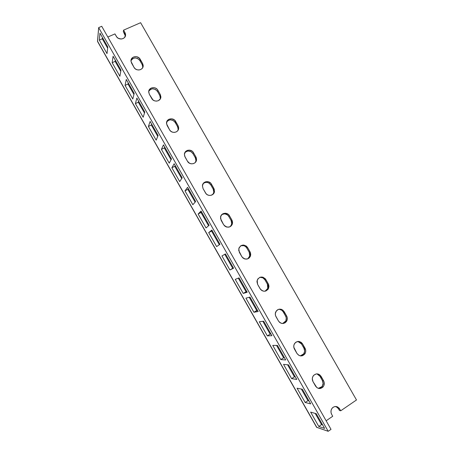 <?xml version="1.0" encoding="UTF-8"?>
<svg xmlns="http://www.w3.org/2000/svg" width="454" height="454" viewBox="0 0 454 454"><rect width="100%" height="100%" fill="white"/><g stroke="black" fill="none" stroke-linecap="round" stroke-linejoin="round"><path stroke-width="0.68" d="M332.725 416.261L326.137 420.779L332.725 416.261L331.675 414.417L332.725 416.261M321.926 423.667L321.279 424.11L321.926 423.667M97.553 41.501L98.666 27.615L101.73 26.298L331.011 429.348L101.73 26.298L98.666 27.615L328.185 431.3L98.666 27.615L97.514 41.189L316.847 427.447L97.61 41.603L316.574 427.225L328.185 431.3L331.011 429.348L328.185 431.3L316.625 427.305M125.554 34.498L125.321 36.212L124.714 33.988L124.952 32.569L125.554 34.498C126.155 39.197 118.573 40.741 116.332 36.348L114.947 33.914L107.831 37.018L114.947 33.914L116.877 37.126L118.38 38.346L121.195 39.027L123.028 38.618L124.492 37.574L125.548 35.196L125.332 33.414L123.573 30.146L140.615 22.7L356.492 399.974L340.716 410.791L339.098 408.14L337.594 406.954L334.876 406.551L333.157 407.255L331.817 408.634L331.068 410.478L331.017 412.51L331.675 414.417C330.506 411.982 330.779 409.78 332.487 407.811C335.177 405.768 337.572 406.148 339.666 408.946L338.406 408.645L336.346 406.659M102.587 39.311L103.279 39.01L102.587 39.311M319.173 388.284L320.893 387.597L322.232 386.24L323.106 383.437L322.391 380.56L323.571 380.73C324.661 382.926 324.491 384.986 323.066 386.904C320.337 389.305 317.828 389.021 315.53 386.07L313.016 381.655L316.801 387.551L318.487 388.403L320.337 388.488L322.805 387.194L323.872 385.571L324.224 382.614L323.571 380.73L319.798 374.862L318.118 374.011L316.273 373.914L313.805 375.197L312.727 376.809L312.301 378.761L313.016 381.655C311.977 379.589 312.08 377.614 313.339 375.736C316.069 373.097 318.646 373.296 321.063 376.343L319.894 376.19L317.84 374.204M300.69 355.851L302.426 355.187L303.777 353.865L304.662 351.101L303.959 348.252L305.048 348.269C306.019 350.142 305.985 351.975 304.957 353.774C302.239 356.731 299.572 356.628 296.956 353.456L299.027 355.459L300.837 355.947L302.67 355.664L304.867 353.91L305.633 352.122L305.695 350.142L302.557 343.899L301.297 342.424L298.692 341.408L296.019 342.1L294.657 343.423L293.88 345.21L293.806 347.191L296.956 353.456L294.453 349.069C293.534 347.304 293.522 345.556 294.413 343.814C297.103 340.625 299.816 340.653 302.557 343.899L301.479 343.899L300.225 342.435L298.55 341.578M284.045 322.947L285.884 320.819L286.264 317.953L285.623 316.103L286.627 315.973C287.478 317.579 287.547 319.207 286.82 320.847C284.181 324.304 281.395 324.355 278.472 321.012L279.738 322.493L281.429 323.361L283.296 323.481L285.044 322.845L286.412 321.546L287.189 319.786L287.269 317.828L286.627 315.973L282.887 310.15L281.202 309.282L279.341 309.151L277.593 309.776L276.219 311.064L275.294 313.799L275.584 315.746L278.472 321.012L275.987 316.648C275.175 315.133 275.079 313.589 275.692 312.011C278.291 308.345 281.105 308.221 284.147 311.626L283.154 311.779L281.906 310.309L279.306 309.288M265.766 290.866L267.139 289.607L267.928 287.881L268.013 285.952L267.383 284.119L268.297 283.841L268.683 288.154C266.158 292.024 263.292 292.217 260.091 288.733L257.617 284.391L260.653 289.533L262.157 290.736L263.978 291.252L265.828 291.014L268.053 289.351L268.978 286.656L268.7 284.732L265.267 278.716L262.883 277.167L260.108 277.224L257.872 278.875L256.936 281.565L257.617 284.391L257.157 280.3C259.631 276.242 262.52 275.981 265.828 279.516L264.926 279.817L262.877 277.831L260.142 277.332M248.962 257.719L249.899 255.08L249.229 252.299L250.058 251.874L250.568 255.693C248.168 259.904 245.245 260.21 241.8 256.623L243.055 258.093L244.751 258.979L247.543 258.939L249.155 258.008L250.273 256.504L250.727 254.66L250.46 252.759L247.606 247.566L246.352 246.102L243.73 245.035L241.023 245.62L239.133 247.657L238.713 250.466L241.8 256.623L239.337 252.299L238.781 248.678C241.114 244.303 244.053 243.934 247.606 247.566L246.789 248.015L245.54 246.556L243.86 245.676L241.085 245.699M231.364 225.201L231.79 222.443L231.171 220.638L231.915 220.065L232.493 223.47C230.229 227.942 227.267 228.345 223.601 224.673L224.855 226.143L226.552 227.034L229.355 227.028L230.978 226.126L232.108 224.651L232.573 222.835L232.312 220.945L229.474 215.786L228.22 214.322L225.598 213.238L222.874 213.783L220.973 215.781L220.531 218.55L223.601 224.673L221.149 220.372L220.542 217.148C221.007 212.784 227.448 211.819 229.474 215.786L228.742 216.376L227.499 214.918L224.889 213.845L222.176 214.39M213.703 192.791L213.817 190.93L213.204 189.136L213.862 188.421L214.481 191.474C214.14 195.861 207.552 196.917 205.497 192.888L203.057 188.609L206.054 193.676L207.557 194.885L209.385 195.447L211.258 195.277L213.533 193.739L214.362 192.087L214.254 189.295L210.877 183.371L208.494 181.799L205.685 181.765L203.403 183.285L202.416 185.856L203.057 188.609L202.427 185.714C202.637 181.22 209.351 180.079 211.433 184.159L210.787 184.897L208.744 182.917L206.928 182.355L205.066 182.514L203.437 183.371M195.81 161.408L195.935 159.575L195.328 157.793L195.901 156.936L196.537 159.689C196.429 164.189 189.59 165.392 187.479 161.261L189.539 163.258L191.372 163.832L193.256 163.684L194.897 162.838L196.049 161.42L196.537 159.655L196.293 157.805L193.483 152.697L192.241 151.239L189.607 150.126L187.729 150.263L185.431 151.744L184.426 154.275L184.664 156.131L187.479 161.261L185.056 157.005L184.415 154.394C184.398 149.803 191.355 148.52 193.483 152.697L192.922 153.577L190.884 151.596L188.115 150.995L186.327 151.494L184.903 152.635M178.167 129.294L177.542 126.609L178.03 125.605L178.666 128.107C178.768 132.687 171.708 134.015 169.558 129.793L170.806 131.257L172.509 132.171L174.41 132.409L176.214 131.927L177.65 130.797L178.496 129.203L178.632 127.381L178.03 125.605L174.381 119.935L171.748 118.806L168.984 119.249L167.032 121.116L166.55 123.777L169.558 129.793L167.146 125.559L166.51 123.193C166.295 118.534 173.462 117.132 175.624 121.388L175.148 122.415L173.11 120.429L170.335 119.811L168.542 120.282L167.106 121.394M160.455 98.24L159.842 95.584L160.251 94.438L160.875 96.719C161.164 101.355 153.912 102.774 151.727 98.49L149.326 94.273L152.97 99.948L154.678 100.873L156.579 101.123L158.395 100.669L160.353 98.83L160.864 97.111L160.251 94.438L157.305 89.461L155.813 88.252L153.974 87.645L151.205 88.053L149.235 89.875L148.713 91.595L149.326 94.273L148.702 92.111C148.305 87.401 155.66 85.919 157.856 90.244L157.459 91.407L155.427 89.421L152.646 88.78L150.841 89.228L148.878 91.044M142.834 67.345L142.233 64.706L142.556 63.424L143.175 65.518C143.629 70.194 136.2 71.687 133.987 67.34L135.23 68.792L136.932 69.729L138.845 69.995L140.666 69.564L142.119 68.492L142.993 66.954L143.146 65.172L142.556 63.424L138.941 57.8L136.296 56.642L133.51 57.017L131.524 58.799L131.013 61.392L133.987 67.34L131.598 63.146L130.99 61.165C130.434 56.421 137.954 54.877 140.178 59.253L139.866 60.552L137.829 58.572L135.042 57.902L132.443 58.782L131.251 60.104M125.31 35.906L123.335 31.576L123.573 30.146L140.615 22.7L356.492 399.974L340.716 410.791L339.45 410.473L338.406 408.645L335.988 406.5M318.265 388.34L321.886 386.706C323.31 384.793 323.475 382.745 322.391 380.56L319.894 376.19L316.92 373.858M300.327 355.891L303.862 353.728C304.889 351.941 304.923 350.113 303.959 348.252L301.479 343.899L297.835 341.442M282.604 323.526L285.816 320.955C286.536 319.321 286.474 317.704 285.623 316.103L283.154 311.779C282.104 310.082 280.623 309.253 278.722 309.282M265.079 291.207L267.769 288.415L267.383 284.119L264.926 279.817C263.632 277.82 261.867 277.025 259.62 277.422M247.685 258.888L249.74 256.107L249.229 252.299L246.789 248.015C245.205 245.705 243.145 244.995 240.603 245.892M230.326 226.591L231.75 224.032L231.171 220.638L228.742 216.376C226.835 213.76 224.509 213.187 221.756 214.651M212.932 194.363L213.823 192.178L213.204 189.136L210.787 184.897C208.545 182.009 205.997 181.589 203.148 183.637M195.464 162.288L195.963 160.534L195.328 157.793L192.922 153.577C190.362 150.473 187.655 150.2 184.795 152.765M177.934 130.417L178.172 129.101L177.542 126.609L175.148 122.415C172.31 119.135 169.484 118.999 166.675 121.995M160.381 98.785L159.842 95.584L157.459 91.407C154.383 88.002 151.477 87.963 148.753 91.294M142.834 67.385L142.233 64.706L139.866 60.552C136.592 57.051 133.629 57.09 130.985 60.666M302.353 389.237L310.672 403.873L305.19 402.499L297.069 388.204L302.353 389.237L310.672 403.873L305.19 402.499L307.948 400.655L301.354 389.044L307.948 400.655L308.981 400.899L307.948 400.655L305.19 402.499L297.069 388.204L302.353 389.237M316.262 413.707L324.616 428.4L318.799 426.465L310.649 412.113L316.262 413.707L324.616 428.4L318.799 426.465L321.551 424.581L315.201 413.407L321.551 424.581L322.641 424.933L321.551 424.581L318.799 426.465L310.649 412.113L316.262 413.707M288.494 364.857L296.78 379.436L291.627 378.63L283.534 364.386L288.494 364.857L296.78 379.436L291.627 378.63L294.402 376.82L287.558 364.766L294.402 376.82L295.372 376.962L294.402 376.82L291.627 378.63L283.534 364.386L288.494 364.857M263.689 321.211L271.918 335.688L267.349 335.881L259.313 321.738L263.689 321.211L271.918 335.688L267.349 335.881L270.147 334.138L262.86 321.313L270.147 334.138L271.01 334.093L270.147 334.138L267.349 335.881L259.313 321.738L263.689 321.211M277.451 345.42L285.708 359.954L280.816 359.596L272.752 345.392L277.451 345.42L285.708 359.954L280.816 359.596L283.602 357.814L276.56 345.415L283.602 357.814L284.527 357.871L283.602 357.814L280.816 359.596L272.752 345.392L277.451 345.42M249.978 297.092L258.173 311.518L253.928 312.261L245.92 298.164L249.978 297.092L258.173 311.518L253.928 312.261L256.743 310.553L249.212 297.296L256.743 310.553L257.543 310.405L253.928 312.261L245.92 298.164L249.978 297.092M225.434 253.917L233.577 268.235L229.9 269.96L221.949 255.96L225.434 253.917L233.577 268.235L229.9 269.96L232.743 268.32L224.798 254.342L225.456 253.956L224.798 254.342L232.743 268.32L233.435 267.991L229.9 269.96L221.949 255.96L225.434 253.917M239.048 277.865L247.22 292.245L243.231 293.426L235.246 279.375L239.048 277.865L247.22 292.245L243.231 293.426L246.057 291.746L238.327 278.154L246.057 291.746L246.811 291.519L243.231 293.426L235.246 279.375L239.048 277.865M211.87 230.053L219.98 244.32L216.62 246.584L208.698 232.635L211.87 230.053L219.98 244.32L216.62 246.584L208.698 232.635L212.166 230.564L211.558 231.052L219.344 244.751L211.558 231.052L208.698 232.635L211.87 230.053M187.587 187.332L195.646 201.502L192.848 204.726L184.977 190.873L187.587 187.332L195.646 201.502L192.848 204.726L184.977 190.873L187.86 189.352L188.359 188.688L187.86 189.352L195.112 202.115L187.86 189.352L184.977 190.873L187.587 187.332M201.06 211.031L209.146 225.252L206.037 227.948L198.137 214.038L201.06 211.031L209.146 225.252L206.037 227.948L198.137 214.038L201.565 211.916L201.008 212.483L208.556 225.763L201.008 212.483L198.137 214.038L201.06 211.031M174.171 163.724L182.196 177.843L179.705 181.589L171.862 167.787L174.171 163.724L182.196 177.843L179.705 181.589L171.862 167.787L174.762 166.3L175.204 165.54L174.762 166.3L181.725 178.553L174.762 166.3L171.862 167.787L174.171 163.724M150.143 121.451L158.111 135.474L156.17 140.167L148.384 126.456L150.143 121.451L158.111 135.474L156.17 140.167L148.384 126.456L151.307 125.032L151.642 124.095L151.307 125.032L157.748 136.365L151.307 125.032L148.384 126.456L150.143 121.451M163.468 144.9L171.47 158.974L169.228 163.145L161.408 149.383L163.468 144.9L171.47 158.974L169.228 163.145L161.408 149.383L164.314 147.925L164.711 147.085L164.314 147.925L171.044 159.763L164.314 147.925L161.408 149.383L163.468 144.9M136.864 98.092L144.803 112.064L143.169 117.268L135.405 103.608L136.864 98.092L144.803 112.064L143.169 117.268L135.405 103.608L138.339 102.218L138.623 101.185L138.339 102.218L144.497 113.046L138.339 102.218L135.405 103.608L136.864 98.092M113.091 56.268L120.98 70.143L119.879 76.266L112.166 62.697L113.091 56.268L120.98 70.143L119.879 76.266L112.166 62.697L115.123 61.369L115.31 60.166L115.123 61.369L120.77 71.301L115.123 61.369L112.166 62.697L113.091 56.268M126.28 79.467L134.197 93.393L132.795 99.012L125.06 85.392L126.28 79.467L134.197 93.393L132.795 99.012L125.06 85.392L128.005 84.03L128.244 82.923L128.005 84.03L133.93 94.46L128.005 84.03L125.06 85.392L126.28 79.467M99.954 33.153L107.808 46.978L107.002 53.606L99.324 40.088L99.954 33.153L107.808 46.978L107.002 53.606L99.324 40.088L102.292 38.789L102.422 37.495L102.292 38.789L107.655 48.232L102.292 38.789L99.324 40.088L99.954 33.153M124.952 32.569L124.714 33.988L123.335 31.576L123.573 30.146L124.952 32.569M142.556 63.424L142.233 64.706L139.866 60.552L140.178 59.253L142.556 63.424M160.251 94.438L159.842 95.584L157.459 91.407L157.856 90.244L160.251 94.438M178.03 125.605L177.542 126.609L175.148 122.415L175.624 121.388L178.03 125.605M195.901 156.936L195.328 157.793L192.922 153.577L193.483 152.697L195.901 156.936M213.862 188.421L213.204 189.136L210.787 184.897L211.433 184.159L213.862 188.421M231.915 220.065L231.171 220.638L228.742 216.376L229.474 215.786L231.915 220.065M250.058 251.874L249.229 252.299L246.789 248.015L247.606 247.566L250.058 251.874M268.297 283.841L267.383 284.119L264.926 279.817L265.828 279.516L268.297 283.841M286.627 315.973L285.623 316.103L283.154 311.779L284.147 311.626L286.627 315.973M305.048 348.269L303.959 348.252L301.479 343.899L302.557 343.899L305.048 348.269M323.571 380.73L322.391 380.56L319.894 376.19L321.063 376.343L323.571 380.73M339.45 410.473L338.406 408.645L339.666 408.946L340.716 410.791L339.45 410.473M143.175 65.518L142.845 66.789M160.875 96.719L160.472 97.848M178.666 128.107L178.172 129.101M196.537 159.689L195.963 160.534M214.481 191.474L213.823 192.178M232.493 223.47L231.75 224.032M250.568 255.693L249.74 256.107M268.683 288.154L267.769 288.415M286.82 320.847L285.816 320.955M304.957 353.774L303.862 353.728M323.066 386.904L321.886 386.706"/></g></svg>
